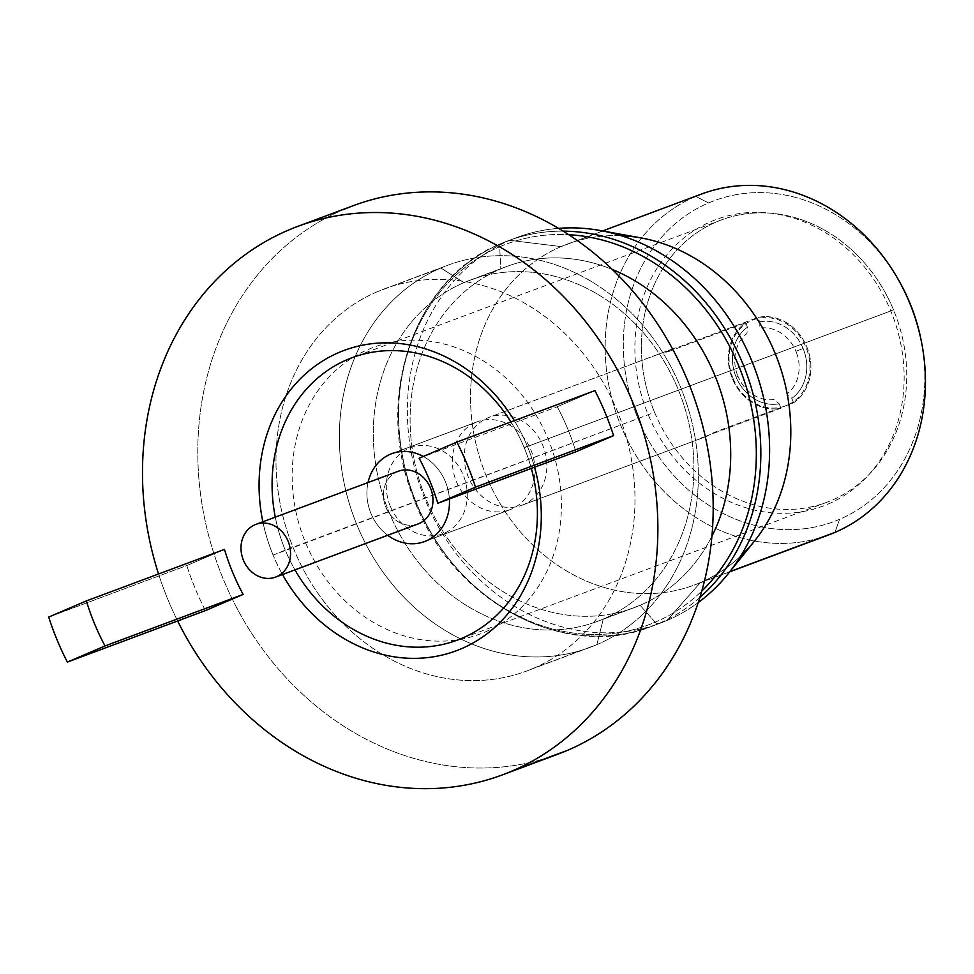 <?xml version="1.0" encoding="UTF-8"?>
<svg xmlns="http://www.w3.org/2000/svg" width="974" height="974" viewBox="0 0 974 974"><rect width="100%" height="100%" fill="white"/><g stroke="black" fill="none" stroke-linecap="round" stroke-linejoin="round"><path stroke-width="0.73" stroke-dasharray="4.87 3.65" d="M158.543 573.99A292.724 252.424 -110.5 0 0 177.609 620.974A292.724 252.424 -110.5 0 1 158.543 573.99M205.441 610.588A258.548 222.961 69.5 0 1 186.789 565.553L224.47 549.397L186.789 565.553L48.7 617.066L186.789 565.553A258.548 222.961 69.5 0 0 205.441 610.588M575.89 451.79A211.273 182.187 -110.5 0 0 557.238 406.755L594.919 390.598L557.238 406.755A211.273 182.187 69.5 0 1 575.89 451.79M273.097 555.07A160.308 138.235 69.5 0 1 262.846 521.784A160.308 138.235 -110.5 0 0 273.097 555.07A160.308 138.235 -110.5 0 0 282.509 574.526A160.308 138.235 69.5 0 1 273.097 555.07L654.589 412.355A150.702 129.956 -110.5 0 0 831.723 500.332A150.702 129.956 -110.5 0 0 893.535 309.915A150.702 129.956 -110.5 0 0 716.401 221.938A150.702 129.956 -110.5 0 0 654.589 412.355A150.702 129.956 69.5 0 1 721.393 219.941A150.702 129.956 69.5 0 1 893.535 309.915L524.219 447.675A150.702 129.956 -110.5 0 0 510.936 421.925A150.702 129.956 69.5 0 1 524.219 447.675L893.535 309.915A150.702 129.956 69.5 0 1 826.731 502.328A150.702 129.956 69.5 0 1 654.589 412.355L285.26 550.115A150.702 129.956 -110.5 0 0 294.964 569.887A150.702 129.956 69.5 0 1 285.26 550.115L273.097 555.07M514.345 420.658A160.308 138.235 69.5 0 1 527.275 446.116A160.308 138.235 69.5 0 1 534.556 467.203A160.308 138.235 -110.5 0 0 527.275 446.116L524.219 447.675A150.702 129.956 69.5 0 1 531.317 468.409A150.702 129.956 -110.5 0 0 524.219 447.675L527.275 446.116A160.308 138.235 -110.5 0 0 514.345 420.658M419.149 458.255L557.238 406.755L419.149 458.255M547.912 757.638A292.724 252.424 69.5 0 1 218.98 568.183A292.724 252.424 69.5 0 1 343.493 209.593L288.182 230.217L343.493 209.593A292.724 252.424 69.5 0 1 353.185 205.709M377.474 291.64A203.883 175.819 -110.5 0 0 293.844 549.263A203.883 175.819 -110.5 0 0 533.496 668.298A203.883 175.819 -110.5 0 0 617.126 410.675A203.883 175.819 -110.5 0 0 377.474 291.64A203.883 175.819 -110.5 0 0 292.261 545.355A203.883 175.819 -110.5 0 0 526.739 671.001A203.883 175.819 -110.5 0 0 533.496 668.298L596.855 644.654A203.883 175.819 69.5 0 1 590.11 647.357A203.883 175.819 69.5 0 1 355.632 521.711A203.883 175.819 69.5 0 1 440.845 268.008L377.474 291.64L440.845 268.008A203.883 175.819 69.5 0 1 447.59 265.305A203.883 175.819 69.5 0 1 682.068 390.951A203.883 175.819 69.5 0 1 596.855 644.654L533.496 668.298A203.883 175.819 -110.5 0 0 618.709 414.583A203.883 175.819 -110.5 0 0 384.231 288.937A203.883 175.819 -110.5 0 0 377.474 291.64M603.283 619.026L596.855 644.654A203.883 175.819 -110.5 0 0 680.497 387.043A203.883 175.819 -110.5 0 0 440.845 268.008L463.941 282.63A182.101 157.021 69.5 0 1 677.977 388.93A182.101 157.021 69.5 0 1 603.283 619.026A182.101 157.021 69.5 0 1 389.247 512.714A182.101 157.021 69.5 0 1 463.941 282.63L440.845 268.008A203.883 175.819 -110.5 0 0 357.202 525.619A203.883 175.819 -110.5 0 0 596.855 644.654L603.283 619.026L640.088 605.292A182.101 157.021 69.5 0 1 634.05 607.715A182.101 157.021 69.5 0 1 424.64 495.498A182.101 157.021 69.5 0 1 500.746 268.897L463.941 282.63A182.101 157.021 -110.5 0 0 387.835 509.219A182.101 157.021 -110.5 0 0 597.257 621.436A182.101 157.021 -110.5 0 0 603.283 619.026A182.101 157.021 -110.5 0 0 679.389 392.425A182.101 157.021 -110.5 0 0 469.979 280.208A182.101 157.021 -110.5 0 0 463.941 282.63L500.746 268.897A182.101 157.021 69.5 0 1 506.772 266.486A182.101 157.021 69.5 0 1 612.354 269.481A182.101 157.021 -110.5 0 0 500.746 268.897L499.686 246.775A203.213 175.235 69.5 0 1 568.804 234.71A203.213 175.235 -110.5 0 0 499.686 246.775L500.746 268.897A182.101 157.021 -110.5 0 0 426.052 498.98A182.101 157.021 -110.5 0 0 640.088 605.292L603.283 619.026M711.884 536.309A182.101 157.021 69.5 0 1 640.088 605.292A182.101 157.021 -110.5 0 0 711.884 536.309M655.185 622.191L640.088 605.292L655.185 622.191A203.213 175.235 69.5 0 1 416.324 503.546A203.213 175.235 69.5 0 1 499.686 246.775A203.213 175.235 -110.5 0 0 416.324 503.546A203.213 175.235 -110.5 0 0 655.185 622.191A5.905 2.995 66.8 0 0 658.436 623.652A205.733 177.414 69.5 0 1 651.63 626.379A205.733 177.414 69.5 0 1 415.021 499.601A205.733 177.414 69.5 0 1 501.013 243.585A5.905 2.995 66.8 0 0 500.94 243.622A5.905 2.995 66.8 0 0 499.686 246.775A5.905 2.995 -113.2 0 1 500.94 243.622A5.905 2.995 -113.2 0 1 501.013 243.585A205.733 177.414 69.5 0 1 507.831 240.858A205.733 177.414 69.5 0 1 563.191 231.142A205.733 177.414 -110.5 0 0 507.831 240.858A205.733 177.414 -110.5 0 0 501.013 243.585L509.779 240.322A205.733 177.414 69.5 0 1 516.585 237.595A205.733 177.414 69.5 0 1 558.589 228.342A205.733 177.414 -110.5 0 0 509.779 240.322L501.013 243.585A205.733 177.414 -110.5 0 0 415.021 499.601A205.733 177.414 -110.5 0 0 651.63 626.379A205.733 177.414 -110.5 0 0 658.436 623.652A5.905 2.995 -113.2 0 1 655.185 622.191A203.213 175.235 -110.5 0 0 701.73 591.108A203.213 175.235 69.5 0 1 655.185 622.191M699.831 597.476A205.733 177.414 69.5 0 1 658.436 623.652A205.733 177.414 -110.5 0 0 699.831 597.476M754.314 541.264A181.907 156.863 69.5 0 1 700.269 582.647L667.202 620.389A205.733 177.414 -110.5 0 0 698.188 602.602A205.733 177.414 69.5 0 1 667.202 620.389L658.436 623.652L667.202 620.389A205.733 177.414 69.5 0 1 660.384 623.116A205.733 177.414 69.5 0 1 423.787 496.326A205.733 177.414 69.5 0 1 509.779 240.322A205.733 177.414 -110.5 0 0 425.382 500.271A205.733 177.414 -110.5 0 0 667.202 620.389L700.269 582.647A181.907 156.863 69.5 0 1 486.452 476.444A181.907 156.863 69.5 0 1 561.073 246.592L509.779 240.322L561.073 246.592A181.907 156.863 69.5 0 1 641.172 237.948M621.315 235.72A181.907 156.863 -110.5 0 0 567.099 244.182A181.907 156.863 -110.5 0 0 561.073 246.592L695.704 196.383A181.907 156.863 69.5 0 1 701.73 193.96M828.874 534.848A181.907 156.863 69.5 0 1 619.671 422.74A181.907 156.863 69.5 0 1 695.704 196.383L708.548 202.957L695.704 196.383L561.073 246.592A181.907 156.863 -110.5 0 0 485.04 472.962A181.907 156.863 -110.5 0 0 694.243 585.057A181.907 156.863 -110.5 0 0 700.269 582.647L729.928 571.592L700.269 582.647A181.907 156.863 -110.5 0 0 740.764 555.959M921.014 339.658A171.254 147.671 69.5 0 1 839.588 519.312A171.254 147.671 69.5 0 1 638.299 419.331A171.254 147.671 69.5 0 1 708.548 202.957A171.254 147.671 69.5 0 1 899.185 281.133M921.209 340.608A171.254 147.671 69.5 0 1 839.588 519.312L834.901 532.425L839.588 519.312A171.254 147.671 69.5 0 1 638.299 419.331A171.254 147.671 69.5 0 1 708.548 202.957A171.254 147.671 69.5 0 1 898.71 280.293M695.704 196.383A181.907 156.863 -110.5 0 0 618.332 419.222A181.907 156.863 -110.5 0 0 822.738 536.966M275.289 517.145A150.702 129.956 -110.5 0 0 285.26 550.115A150.702 129.956 69.5 0 1 275.289 517.145M557.785 754.229A292.724 252.424 69.5 0 1 221.147 573.832A292.724 252.424 69.5 0 1 343.493 209.593M828.022 504.082A152.918 131.867 -110.5 0 0 890.747 310.864A152.918 131.867 -110.5 0 0 710.996 221.585A152.918 131.867 -110.5 0 0 648.27 414.802A152.918 131.867 -110.5 0 0 828.022 504.082M733.057 378.46A45.973 39.642 69.5 0 1 751.916 320.373A45.973 39.642 69.5 0 1 805.948 347.207A45.973 39.642 69.5 0 1 787.102 405.294A45.973 39.642 69.5 0 1 733.057 378.46M485.296 631.919A152.918 131.867 -110.5 0 0 548.021 438.702A152.918 131.867 -110.5 0 0 368.269 349.423A152.918 131.867 -110.5 0 0 305.544 542.64A152.918 131.867 -110.5 0 0 485.296 631.919M390.331 506.297A45.973 39.642 69.5 0 1 409.19 448.21A45.973 39.642 69.5 0 1 463.222 475.044A45.973 39.642 69.5 0 1 444.375 533.131A45.973 39.642 69.5 0 1 390.331 506.297M423.3 456.477A46.91 40.445 69.5 0 1 449.391 498.968A46.91 40.445 -110.5 0 0 423.3 456.477M387.713 535.286A46.91 40.445 69.5 0 1 368.038 482.544A46.91 40.445 -110.5 0 0 387.713 535.286M418.029 523.975A28.149 24.265 69.5 0 1 385.667 506.638A28.149 24.265 69.5 0 1 397.429 471.611L254.993 524.743L397.429 471.611A28.149 24.265 -110.5 0 0 385.448 506.09A28.149 24.265 -110.5 0 0 417.079 524.304M475.702 422.399A46.91 40.445 69.5 0 1 477.26 421.779A46.91 40.445 69.5 0 1 531.207 450.682A46.91 40.445 69.5 0 1 511.594 509.061L426.137 540.935L511.594 509.061A46.91 40.445 69.5 0 1 510.047 509.682A46.91 40.445 69.5 0 1 456.1 480.779A46.91 40.445 69.5 0 1 475.702 422.399L390.245 454.274L475.702 422.399M671.549 349.349A46.91 40.445 69.5 0 1 673.107 348.729A46.91 40.445 69.5 0 1 678.135 347.268L758.247 317.39A46.91 40.445 69.5 0 1 806.801 346.854A46.91 40.445 69.5 0 1 793.615 402.786L713.504 432.663A46.91 40.445 69.5 0 1 707.441 436.011L523.525 504.617A46.91 40.445 -110.5 0 0 542.762 445.337A46.91 40.445 -110.5 0 0 489.179 417.335A46.91 40.445 -110.5 0 0 487.621 417.956L671.549 349.349L487.621 417.956A46.91 40.445 -110.5 0 0 468.384 477.223A46.91 40.445 -110.5 0 0 521.967 505.238A46.91 40.445 -110.5 0 0 523.525 504.617L707.441 436.011A46.91 40.445 69.5 0 1 705.894 436.632A46.91 40.445 69.5 0 1 700.854 438.093L780.978 408.203A46.91 40.445 69.5 0 1 732.424 378.74A46.91 40.445 69.5 0 1 745.609 322.808L665.486 352.698A46.91 40.445 69.5 0 1 671.549 349.349M779.151 403.796L780.978 408.203A46.91 40.445 69.5 0 1 732.424 378.74A46.91 40.445 69.5 0 1 745.609 322.808L747.423 327.215A42.223 36.403 -110.5 0 0 736.137 377.145A42.223 36.403 -110.5 0 0 779.151 403.796A42.223 36.403 69.5 0 1 736.137 377.145L737.939 376.232A36.586 31.558 -110.5 0 0 774.281 399.486L779.151 403.796M793.615 402.786L791.801 398.378A42.223 36.403 -110.5 0 0 803.087 348.448A42.223 36.403 -110.5 0 0 760.073 321.797L758.247 317.39A46.91 40.445 69.5 0 1 806.801 346.854A46.91 40.445 69.5 0 1 793.615 402.786M736.137 377.145A42.223 36.403 69.5 0 1 747.423 327.215L746.961 333.522A36.586 31.558 -110.5 0 0 737.939 376.232L736.137 377.145M760.073 321.797A42.223 36.403 69.5 0 1 803.087 348.448L795.953 351.358A36.586 31.558 -110.5 0 0 759.598 328.092L760.073 321.797M803.087 348.448A42.223 36.403 69.5 0 1 791.801 398.378L786.931 394.068A36.586 31.558 -110.5 0 0 795.953 351.358L803.087 348.448M397.429 471.611A28.149 24.265 69.5 0 1 398.354 471.233M590.11 647.357L526.739 671.001M384.231 288.937L447.59 265.305M634.05 607.715L597.257 621.436M469.979 280.208L506.772 266.486M660.384 623.116L651.63 626.379C564.202 662.283 448.783 600.386 412.501 495.255C373.176 395.201 415.886 277.054 500.94 243.622L516.585 237.595M602.589 230.948L567.099 244.182M729.733 571.823L694.243 585.057M721.393 219.941L352.077 357.702M826.731 502.328L457.403 640.088M477.26 421.779L391.804 453.653M673.107 348.729L489.179 417.335M510.047 509.682L424.591 541.556M521.967 505.238L705.894 436.632"/><path stroke-width="1.46" d="M512.178 770.97A292.724 252.424 -110.5 0 0 632.248 401.105A292.724 252.424 -110.5 0 0 288.182 230.217A292.724 252.424 -110.5 0 0 158.543 573.99A292.724 252.424 -110.5 0 1 288.182 230.217A292.724 252.424 -110.5 0 1 297.886 226.333A292.724 252.424 -110.5 0 1 634.512 406.73A292.724 252.424 -110.5 0 1 512.178 770.97L567.477 750.345L512.178 770.97A292.724 252.424 -110.5 0 1 177.609 620.974A292.724 252.424 -110.5 0 0 502.487 774.854A292.724 252.424 -110.5 0 0 512.178 770.97M224.47 549.397A211.273 182.187 -110.5 0 0 243.123 594.432L205.441 610.588L67.352 662.101L205.441 610.588L243.123 594.432A211.273 182.187 69.5 0 1 224.47 549.397L86.394 600.909L48.7 617.066A258.548 222.961 -110.5 0 0 67.352 662.101L105.046 645.945A211.273 182.187 69.5 0 1 86.394 600.909L48.7 617.066A258.548 222.961 -110.5 0 0 67.352 662.101L105.046 645.945L243.123 594.432L105.046 645.945A211.273 182.187 -110.5 0 1 86.394 600.909L224.47 549.397M594.919 390.598A258.548 222.961 69.5 0 1 613.583 435.634L575.89 451.79L437.801 503.29L475.495 487.134A258.548 222.961 -110.5 0 0 456.843 442.099L419.149 458.255A211.273 182.187 69.5 0 1 437.801 503.29A211.273 182.187 -110.5 0 0 419.149 458.255L456.843 442.099L594.919 390.598L456.843 442.099A258.548 222.961 -110.5 0 1 475.495 487.134L613.583 435.634L575.89 451.79L437.801 503.29L475.495 487.134L613.583 435.634A258.548 222.961 69.5 0 0 594.919 390.598M262.846 521.784A160.308 138.235 69.5 0 1 341.35 351.492A160.308 138.235 69.5 0 1 514.345 420.658A160.308 138.235 -110.5 0 0 341.35 351.492A160.308 138.235 -110.5 0 0 262.846 521.784M534.556 467.203A160.308 138.235 69.5 0 1 461.25 648.781A160.308 138.235 69.5 0 1 282.509 574.526A160.308 138.235 -110.5 0 0 461.25 648.781A160.308 138.235 -110.5 0 0 534.556 467.203M297.886 226.333L353.185 205.709A292.724 252.424 69.5 0 1 689.823 386.094A292.724 252.424 69.5 0 1 567.477 750.345A292.724 252.424 69.5 0 1 547.912 757.638M343.493 209.593A292.724 252.424 69.5 0 1 687.559 380.481A292.724 252.424 69.5 0 1 567.477 750.345A292.724 252.424 69.5 0 1 557.785 754.229L502.487 774.854M612.354 269.481A182.101 157.021 69.5 0 1 711.884 536.309A182.101 157.021 -110.5 0 0 612.354 269.481M568.804 234.71A203.213 175.235 69.5 0 1 741.616 373.237A203.213 175.235 69.5 0 1 701.73 591.108A203.213 175.235 -110.5 0 0 741.616 373.237A203.213 175.235 -110.5 0 0 568.804 234.71M563.191 231.142A205.733 177.414 69.5 0 1 745.95 371.618A205.733 177.414 69.5 0 1 699.831 597.476A205.733 177.414 -110.5 0 0 745.95 371.618A205.733 177.414 -110.5 0 0 563.191 231.142M558.589 228.342A205.733 177.414 69.5 0 1 754.716 368.355A205.733 177.414 69.5 0 1 698.188 602.602A205.733 177.414 -110.5 0 0 728.321 573.589A205.733 177.414 -110.5 0 0 754.716 368.355A205.733 177.414 -110.5 0 0 600.361 230.546A205.733 177.414 -110.5 0 0 558.589 228.342M600.361 230.546L641.172 237.948A181.907 156.863 69.5 0 1 777.642 359.796A181.907 156.863 69.5 0 1 754.314 541.264L728.321 573.589M602.589 230.948L701.73 193.96A181.907 156.863 69.5 0 1 910.934 306.067A181.907 156.863 69.5 0 1 834.901 532.425L729.928 571.592L834.901 532.425A181.907 156.863 -110.5 0 0 921.404 341.582A181.907 156.863 -110.5 0 0 898.211 279.416A181.907 156.863 -110.5 0 0 695.704 196.383M740.764 555.959A181.907 156.863 -110.5 0 0 777.642 359.796A181.907 156.863 -110.5 0 0 621.315 235.72M898.211 279.416L899.185 281.133A171.254 147.671 69.5 0 1 921.014 339.658L921.404 341.582M898.71 280.293A171.254 147.671 69.5 0 1 921.209 340.608M822.738 536.966A181.907 156.863 -110.5 0 0 834.901 532.425A181.907 156.863 69.5 0 1 828.874 534.848L729.733 571.823M510.936 421.925A150.702 129.956 -110.5 0 0 352.077 357.702A150.702 129.956 -110.5 0 0 275.289 517.145A150.702 129.956 69.5 0 1 349.252 358.797A150.702 129.956 69.5 0 1 510.936 421.925M294.964 569.887A150.702 129.956 -110.5 0 0 457.403 640.088A150.702 129.956 -110.5 0 0 531.317 468.409A150.702 129.956 69.5 0 1 462.455 638.067A150.702 129.956 69.5 0 1 294.964 569.887M390.245 454.274A46.91 40.445 69.5 0 1 423.3 456.477A46.91 40.445 -110.5 0 0 391.804 453.653A46.91 40.445 -110.5 0 0 390.245 454.274A46.91 40.445 -110.5 0 0 368.038 482.544A46.91 40.445 69.5 0 1 390.245 454.274M449.391 498.968A46.91 40.445 69.5 0 1 426.137 540.935A46.91 40.445 69.5 0 1 387.713 535.286A46.91 40.445 -110.5 0 0 424.591 541.556A46.91 40.445 -110.5 0 0 426.137 540.935A46.91 40.445 -110.5 0 0 449.391 498.968M417.079 524.304A28.149 24.265 -110.5 0 0 418.966 523.598A28.149 24.265 -110.5 0 0 430.508 488.047A28.149 24.265 -110.5 0 0 397.429 471.611M255.931 524.365L398.354 471.233A28.149 24.265 69.5 0 1 430.727 488.583A28.149 24.265 69.5 0 1 418.966 523.598L276.531 576.73A28.149 24.265 -110.5 0 0 288.292 541.702A28.149 24.265 -110.5 0 0 255.931 524.365A28.149 24.265 -110.5 0 0 254.993 524.743A28.149 24.265 -110.5 0 0 243.232 559.758A28.149 24.265 -110.5 0 0 275.593 577.107A28.149 24.265 -110.5 0 0 276.531 576.73L418.966 523.598A28.149 24.265 69.5 0 1 418.029 523.975L275.593 577.107M254.993 524.743A28.149 24.265 -110.5 0 0 243.451 560.293A28.149 24.265 -110.5 0 0 276.531 576.73A28.149 24.265 -110.5 0 0 288.073 541.167A28.149 24.265 -110.5 0 0 254.993 524.743"/></g></svg>
